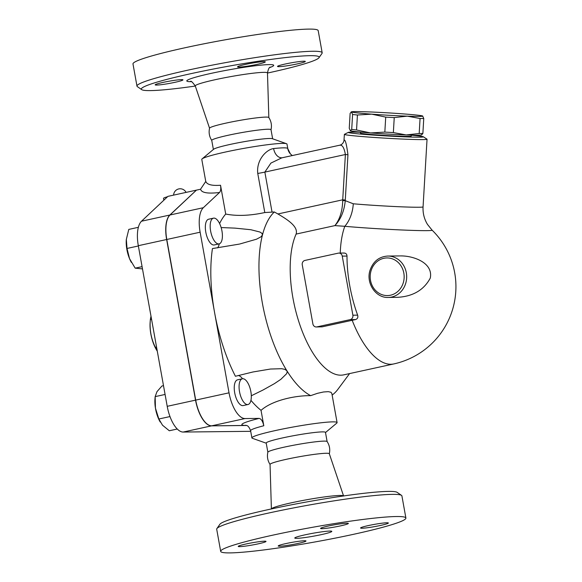 <?xml version="1.0" encoding="UTF-8"?>
<svg xmlns="http://www.w3.org/2000/svg" width="582" height="582" viewBox="0 0 582 582"><rect width="100%" height="100%" fill="white"/><g stroke="black" fill="none" stroke-linecap="round" stroke-linejoin="round"><path stroke-width="0.87" d="M156.776 350.393L156.071 349.142A23.52 9.938 -102.3 0 1 150.156 322.035L150.36 319.605C149.421 329.412 151.08 338.651 155.35 347.323L157.307 351.273M151 316.237L150.382 319.329M151.56 319.343L150.36 319.605M156.551 347.061L155.35 347.323M329.95 531.068A18.82 1.484 -10.2 0 1 331.813 531.373A18.82 1.484 -10.2 0 1 313.56 536.168A18.82 1.484 -10.2 0 1 294.768 538.044A18.82 1.484 -10.2 0 1 309.006 534.007A18.82 1.484 -10.2 0 1 329.95 531.068M258.182 543.85A14.114 1.113 -10.2 0 1 238.227 546.418A14.114 1.113 -10.2 0 1 251.919 542.817A14.114 1.113 -10.2 0 1 266.01 541.42A14.114 1.113 -10.2 0 1 258.182 543.85M321.977 528.66A14.114 1.113 -10.2 0 1 320.58 528.434A14.114 1.113 -10.2 0 1 334.279 524.84A14.114 1.113 -10.2 0 1 348.363 523.436A14.114 1.113 -10.2 0 1 337.684 526.463A14.114 1.113 -10.2 0 1 321.977 528.66M368.391 525.568A14.114 1.113 -10.2 0 1 388.354 523A14.114 1.113 -10.2 0 1 374.655 526.601A14.114 1.113 -10.2 0 1 360.571 527.998A14.114 1.113 -10.2 0 1 368.391 525.568M304.604 540.751A14.114 1.113 -10.2 0 1 305.994 540.984A14.114 1.113 -10.2 0 1 292.302 544.577A14.114 1.113 -10.2 0 1 278.211 545.981A14.114 1.113 -10.2 0 1 288.898 542.955A14.114 1.113 -10.2 0 1 304.604 540.751M405.894 518.045L401.907 495.893A94.088 7.435 169.8 0 0 401.507 495.362A94.088 7.435 169.8 0 0 307.965 505.241A94.088 7.435 169.8 0 0 216.89 528.587A94.088 7.435 169.8 0 0 216.7 529.213L220.687 551.372A94.088 7.435 169.8 0 0 229.977 552.9A94.088 7.435 169.8 0 0 334.701 538.226A94.088 7.435 169.8 0 0 405.894 518.045A94.088 7.435 169.8 0 0 311.952 527.401A94.088 7.435 169.8 0 0 220.687 551.372M216.89 528.58L219.916 524.251A90.326 7.137 -10.2 0 1 307.354 501.844A90.326 7.137 -10.2 0 1 397.157 492.357L401.507 495.362M343.598 496.031L329.31 453.727A30.111 2.379 169.8 0 0 299.25 456.746A30.111 2.379 169.8 0 0 270.048 464.392L271.394 509.024M329.31 453.836C330.3 449.42 329.558 445.317 327.099 441.527A30.111 2.379 169.8 0 0 297.067 444.597A30.111 2.379 169.8 0 0 267.865 452.185C266.883 456.594 267.618 460.697 270.084 464.494M163.004 82.411A14.114 1.113 -10.2 0 1 182.959 79.85A14.114 1.113 -10.2 0 1 169.267 83.444A14.114 1.113 -10.2 0 1 155.176 84.848A14.114 1.113 -10.2 0 1 163.004 82.411M263.922 61.634A14.114 1.113 -10.2 0 1 265.312 61.867A14.114 1.113 -10.2 0 1 251.628 65.46A14.114 1.113 -10.2 0 1 237.536 66.865A14.114 1.113 -10.2 0 1 248.216 63.838A14.114 1.113 -10.2 0 1 263.922 61.634M297.482 63.867A14.114 1.113 -10.2 0 1 277.519 66.428A14.114 1.113 -10.2 0 1 291.211 62.834A14.114 1.113 -10.2 0 1 305.303 61.43A14.114 1.113 -10.2 0 1 297.482 63.867M318.958 57.749L321.992 53.42A94.088 7.435 169.8 0 0 322.181 52.787A94.088 7.435 169.8 0 0 228.26 62.136A94.088 7.435 169.8 0 0 136.974 86.107A94.088 7.435 169.8 0 0 137.367 86.638L141.717 89.643A90.326 7.137 -10.2 0 1 228.973 66.115A90.326 7.137 -10.2 0 1 318.958 57.749A90.326 7.137 -10.2 0 1 267.48 73.063M195.305 86.049A90.326 7.137 -10.2 0 1 150.258 90.603A90.326 7.137 -10.2 0 1 141.717 89.643M322.181 52.787L318.194 30.628A94.088 7.435 169.8 0 0 224.274 39.976A94.088 7.435 169.8 0 0 132.987 63.955L136.974 86.107M271.008 129.815C271.998 125.406 271.256 121.296 268.797 117.506A30.111 2.379 169.8 0 0 238.773 120.576A30.111 2.379 169.8 0 0 209.564 128.164C208.582 132.58 209.316 136.683 211.783 140.473M272.645 138.8L271.016 129.735A30.111 2.379 169.8 0 0 240.963 132.725A30.111 2.379 169.8 0 0 211.746 140.4L213.383 149.465M400.198 255.913L400.3 255.913C413.3 255.658 433.401 262.729 430.287 278.072C423.805 290.163 412.711 296.587 397.019 297.351L388.209 297.446A20.697 18.689 -90.6 0 0 391.635 297.06A20.697 18.689 -90.6 0 0 406.571 274.639A20.697 18.689 -90.6 0 0 387.757 256.051A20.697 18.689 -90.6 0 0 387.321 256.058M422.641 115.985L423.754 118.473A39.045 1.295 -176.6 0 1 420.066 118.517L407.269 116.153A35.757 1.186 3.4 0 0 422.692 116.022A35.757 1.186 3.4 0 0 422.641 115.985A35.757 1.186 3.4 0 0 402.424 113.825A35.757 1.186 3.4 0 0 366.842 111.831A35.757 1.186 3.4 0 0 351.426 111.831A35.757 1.186 3.4 0 0 351.47 111.991L351.07 112.006L351.426 111.831M351.47 111.991A35.757 1.186 3.4 0 0 371.687 114.159L357.428 115.003A39.045 1.295 -176.6 0 1 352.59 114.479L351.47 111.991L350.131 113.301L349.251 128.28L350.371 130.768A35.757 1.186 -176.6 0 1 350.313 130.739A35.757 1.186 -176.6 0 1 350.306 130.739L351.71 129.466A39.045 1.295 3.4 0 0 356.548 129.982L370.581 132.936A35.757 1.186 -176.6 0 1 350.371 130.768M385.713 117.113L371.687 114.159A35.757 1.186 3.4 0 0 407.269 116.153L394.24 117.586A39.045 1.295 -176.6 0 1 385.713 117.113L384.833 132.092A39.045 1.295 3.4 0 0 393.359 132.572L406.163 134.929A35.757 1.186 -176.6 0 1 370.581 132.936L384.833 132.092M421.935 134.755L421.579 134.929A35.757 1.186 -176.6 0 1 406.163 134.929L419.186 133.496A39.045 1.295 3.4 0 0 422.874 133.46L421.535 134.762M351.71 129.466L352.59 114.479M356.548 129.982L357.428 115.003M422.874 133.46L423.754 118.473M419.186 133.496L420.066 118.517M393.359 132.572L394.24 117.586M411.263 135.089L411.198 136.137A25.404 0.844 -176.6 0 1 408.731 136.348A25.404 0.844 -176.6 0 1 380.221 135.133A25.404 0.844 -176.6 0 1 360.484 133.154L360.542 132.107M221.953 230.959A13.175 5.565 -102.3 0 1 219.094 243.894A13.175 5.565 -102.3 0 1 210.851 232.211A13.175 5.565 -102.3 0 1 213.478 218.155A13.175 5.565 -102.3 0 1 221.953 230.959M219.094 243.894L214.263 244.949A13.175 5.565 -102.3 0 1 206.013 233.266A13.175 5.565 -102.3 0 1 208.647 219.21L213.478 218.155M131.365 262.402A19.759 8.352 -102.3 0 1 131.292 262.271A19.759 8.352 -102.3 0 1 129.531 258.648L135.177 268.157L142.488 268.899M138.356 227.315L128.789 229.403L126.316 239.508A19.759 8.352 -102.3 0 1 126.338 239.267L127.014 248.449L129.531 258.648A19.759 8.352 -102.3 0 1 126.316 239.508L126.316 239.508M138.363 245.975L127.014 248.449M142.081 266.651L135.177 268.157M167.529 196.738A16.936 1.339 169.8 0 0 163.52 198.36L163.855 200.201M242.861 378.729A13.175 5.565 -102.3 0 1 250.747 391.024A13.175 5.565 -102.3 0 1 247.997 404.519A13.175 5.565 -102.3 0 1 239.748 392.835A13.175 5.565 -102.3 0 1 242.381 378.78A13.175 5.565 -102.3 0 1 242.861 378.729M247.997 404.519L243.167 405.574A13.175 5.565 -102.3 0 1 234.917 393.89A13.175 5.565 -102.3 0 1 237.543 379.835L242.381 378.78M160.217 422.023L159.948 421.543A19.759 8.352 -102.3 0 1 155.445 408.149L158.85 418.996L162.516 425.216L169.304 430.76L177.263 429.021M163.498 385.662L161.927 386.012L156.98 391.657L155.161 396.626L154.979 398.779A19.759 8.352 -102.3 0 0 155.445 408.149L155.161 396.626L165.077 394.458M169.988 416.567L158.85 418.996M221.138 227.562L234.873 228.115L250.798 229.715L259.892 232.022L261.936 233.331L262.46 234.99A97.856 41.351 77.7 0 0 286.89 370.763L284.911 369.374L281.681 368.704L270.455 369.039L253.003 371.971L235.419 376.263A108.201 45.731 -102.3 0 1 214.576 312.512L200.128 232.203A26.343 11.131 -102.3 0 1 203.336 207.709L219.523 192.482C207.789 193.879 201.474 192.788 200.572 189.23L196.432 190.132L170.009 214.991A26.343 11.131 77.7 0 0 166.801 239.478L195.705 400.103A26.343 11.131 77.7 0 0 211.681 425.828L246.492 425.449A50.809 4.016 169.8 0 1 259.099 418.4L245.007 418.553A26.343 11.131 -102.3 0 1 229.032 392.828L214.576 312.512A108.201 45.731 -102.3 0 1 212.445 248.565L239.253 244.113M246.572 425.486L211.513 425.864A26.343 11.131 -102.3 0 1 195.537 400.14L166.641 239.515A26.343 11.131 -102.3 0 1 169.842 215.027L196.389 190.168M196.265 190.168L167.936 196.36L141.521 221.211A26.343 11.131 77.7 0 0 138.312 245.699L167.216 406.323A26.343 11.131 77.7 0 0 183.192 432.048L250.711 431.32M343.598 253.097C345.723 252.923 346.857 253.912 347.003 256.065A78.679 33.247 77.7 0 0 357.632 315.146C358.272 317.357 357.581 318.827 355.558 319.562A71.411 5.638 169.8 0 0 352.183 320.289L322.188 326.837L316.266 326.968A3.761 3.397 89.4 0 1 312.89 323.934L302.262 264.854A3.761 3.397 89.4 0 1 304.924 260.43L338.251 253.155A3.761 3.397 89.4 0 1 338.877 253.083A3.761 3.397 89.4 0 1 342.252 256.116L352.881 315.197A3.761 3.397 89.4 0 1 350.211 319.62L316.884 326.895A3.761 3.397 89.4 0 1 316.266 326.968M393.759 363.939L343.773 374.852A79.036 33.4 77.7 0 1 299.686 324.305A79.036 33.4 77.7 0 1 296.107 234.08L334.89 225.612C340.783 219.349 344.238 211.033 345.257 200.674L342.718 200.579C342.427 210.997 339.823 219.341 334.89 225.612L344.813 226.303A51.783 1.71 3.4 0 0 427.057 230.632A51.783 1.71 3.4 0 0 432.062 230.123A79.036 79.036 0 0 1 393.759 363.939A79.036 33.4 77.7 0 1 352.183 320.289M200.564 189.186L205.73 181.475M219.523 192.482C220.724 191.172 221.058 188.757 220.534 185.258C211.484 185.913 206.53 184.494 205.672 181.002L205.737 181.533M292.28 155.561L290.396 153.903A11.291 11.24 138.1 0 1 290.389 153.903L287.806 148.686L286.984 144.096A43.279 3.419 169.8 0 0 286.497 143.703A43.279 3.419 169.8 0 0 243.778 148.395A43.279 3.419 169.8 0 0 202.107 158.886A43.279 3.419 169.8 0 0 201.787 159.424L205.672 181.002M296.107 234.08C298.442 226.631 287.741 219.741 277.89 213.965L274.34 211.972L264.795 212.546C249.94 215.74 236.91 216.242 225.714 214.052L220.534 185.258M287.806 148.686L287.704 148.403A43.279 3.419 169.8 0 0 273.591 148.555C266.403 149.538 256.196 159.919 257.761 173.443L264.795 212.546M245.764 425.224L245.757 425.224C246.077 425.937 248.034 424.089 250.595 430.673A43.279 3.419 -10.2 0 1 263.806 425.748C262.751 421.208 261.187 418.756 259.099 418.4M325.498 432.535L336.767 423.114A43.279 3.419 169.8 0 0 337.087 422.576A43.279 3.419 169.8 0 0 293.888 426.875A43.279 3.419 169.8 0 0 251.897 437.904A43.279 3.419 169.8 0 0 252.384 438.297L266.229 443.2M263.806 425.748L261.034 410.354C272.041 400.489 294.536 395.505 310.664 395.644L317.466 393.323L323.497 391.984L328.284 391.65L330.969 392.275L331.864 393.548L337.087 422.576M310.664 395.644A97.856 41.351 77.7 0 1 286.89 370.763L287.188 371.949L286.577 373.746L280.822 379.362L274.355 383.683L262.94 390.056L251.3 395.782M238.3 375.485A16.936 7.159 -102.3 0 1 242.556 378.751M261.034 410.354A108.201 45.731 -102.3 0 1 250.937 400.321M274.34 211.972A97.856 41.351 77.7 0 0 262.46 234.99L260.932 236.867L256.509 239.202L239.799 243.989M219.276 243.843A16.936 7.159 -102.3 0 1 217.581 247.881M432.062 230.123L427.479 224.405C424.213 219.028 422.743 213.187 423.063 206.886A41.402 1.368 -176.6 0 1 419.033 207.236A41.402 1.368 -176.6 0 1 353.281 203.78L345.257 200.674L345.286 200.048L342.725 199.815L342.718 200.579M353.281 203.78A30.111 20.676 -84.8 0 1 344.813 226.303A79.036 33.4 77.7 0 0 340.244 253.068M332.14 395.062A97.856 41.351 77.7 0 0 337.967 389.22L349.586 373.586M273.591 148.555A11.291 7.624 -96 0 0 282.037 157.795M290.389 153.903A11.291 11.24 138.1 0 1 287.704 148.403M257.761 173.443A11.291 0.895 169.8 0 0 264.854 172.097L270.906 163.091L281.819 157.846L339.677 145.216C341.794 144.729 343.22 143.296 343.947 140.909L343.947 140.909A5.645 5.624 11.6 0 0 344.049 140.102L344.042 140.197M339.415 145.318C342.165 144.445 344.158 147.515 345.388 154.514L347.949 154.747C346.574 144.234 345.272 139.353 344.049 140.102M219.589 223.561A108.201 45.731 -102.3 0 1 225.714 214.052M348.334 132.369L344.457 134.311A41.402 1.368 3.4 0 0 344.384 134.384A41.402 1.368 3.4 0 0 376.547 137.614A41.402 1.368 3.4 0 0 423.012 139.593A41.402 1.368 3.4 0 0 427.043 139.244A41.402 1.368 3.4 0 0 426.977 139.156L423.354 136.777A37.634 1.244 -176.6 0 1 419.746 137.17A37.634 1.244 -176.6 0 1 376.459 135.3A37.634 1.244 -176.6 0 1 348.334 132.369A37.634 1.244 -176.6 0 1 360.534 132.238M411.256 135.22A37.634 1.244 -176.6 0 1 423.354 136.777M327.12 441.563L325.469 432.375A30.111 2.379 169.8 0 0 295.416 435.365A30.111 2.379 169.8 0 0 266.2 443.033L267.858 452.229M286.497 143.703L272.34 138.691A30.111 2.379 169.8 0 0 242.621 141.957A30.111 2.379 169.8 0 0 213.63 149.254L202.107 158.886M271.408 508.93A36.681 2.895 -10.2 0 1 306.99 499.705A36.681 2.895 -10.2 0 1 343.555 495.951M269.779 67.541A44.13 3.485 169.8 0 0 229.694 69.695A44.13 3.485 169.8 0 0 191.165 81.669A44.13 3.485 169.8 0 0 191.231 81.669M190.525 81.473C190.823 80.542 192.409 82.04 195.276 85.969A36.681 2.895 -10.2 0 1 230.85 76.591A36.681 2.895 -10.2 0 1 267.48 72.976C268.28 69.054 269.24 67.097 270.368 67.105L270.354 67.112M390.493 295.22A18.82 16.987 89.4 0 1 371.083 270.681A18.82 16.987 89.4 0 1 399.943 264.373A18.82 16.987 89.4 0 1 390.493 295.22M211.513 425.864L183.192 432.048M195.537 400.14L167.216 406.323M169.842 215.027L141.521 221.211M166.641 239.515L138.312 245.699M342.252 256.116L347.003 256.065M357.632 315.146L352.881 315.197M350.211 319.62L355.558 319.562M322.188 326.837L316.884 326.895M272.012 211.906L264.854 172.097L345.388 154.514L342.725 199.815L277.89 213.965M345.286 200.048L347.949 154.747M170.009 214.991L203.336 207.709M166.801 239.478L200.128 232.203M211.681 425.828L245.007 418.553M195.705 400.103L229.032 392.828M268.833 117.557L267.48 72.983M209.549 128.222L195.276 85.969M399.594 255.927L387.757 256.051C379.195 256.64 373.331 261.267 370.152 269.924C365.583 282.707 375.543 298.093 388.209 297.446M186.073 192.395A6.584 6.584 0 0 0 173.611 195.115M344.224 253.025L338.877 253.083M250.595 430.673L251.897 437.904M343.947 140.909L344.384 134.384M423.063 206.886L427.043 139.244"/></g></svg>
